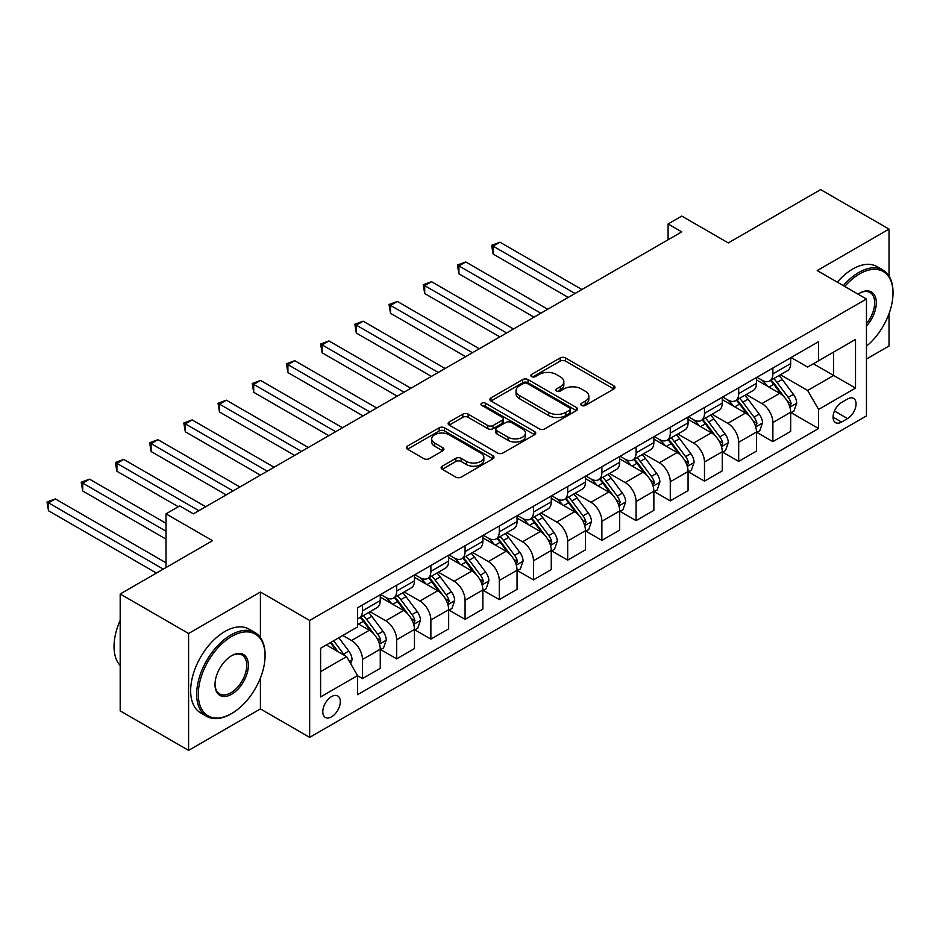 <?xml version="1.0" encoding="UTF-8"?>
<svg xmlns="http://www.w3.org/2000/svg" width="940" height="940" viewBox="0 0 940 940"><rect width="100%" height="100%" fill="white"/><g stroke="black" fill="none" stroke-linecap="round" stroke-linejoin="round"><path stroke-width="1.41" d="M581.578 405.434A2.655 1.539 0 0 0 585.338 405.434L613.867 388.96A3.795 2.197 0 0 0 614.983 387.409A3.795 2.197 0 0 0 613.867 385.858L565.528 357.952A3.795 2.197 0 0 0 560.158 357.952L531.617 374.426A2.655 1.539 0 0 0 530.841 375.507A2.655 1.539 0 0 0 531.617 376.599A2.655 1.539 0 0 0 535.377 376.599L539.067 374.461A12.149 7.015 0 0 1 556.257 374.461L560.287 376.787A12.149 7.015 0 0 1 563.847 381.757A12.149 7.015 0 0 1 560.287 386.716L556.597 388.843A2.655 1.539 0 0 0 555.822 389.936A2.655 1.539 0 0 0 556.597 391.017A2.655 1.539 0 0 0 560.357 391.017L564.047 388.89A12.149 7.015 0 0 1 581.237 388.89L585.268 391.204A12.149 7.015 0 0 1 588.828 396.175A12.149 7.015 0 0 1 585.268 401.133L581.578 403.26A2.655 1.539 0 0 0 580.791 404.353A2.655 1.539 0 0 0 581.578 405.434L581.578 403.26M331.55 716.82A12.384 7.144 120 0 0 339.646 705.917A12.384 7.144 120 0 0 337.742 695.988A12.384 7.144 120 0 0 331.55 696.599A12.384 7.144 120 0 0 323.466 707.514A12.384 7.144 120 0 0 325.357 717.432A12.384 7.144 120 0 0 331.55 716.82M442.258 466.181A3.795 2.197 0 0 0 441.142 467.732A3.795 2.197 0 0 0 442.258 469.283L455.818 477.109A3.795 2.197 0 0 0 461.188 477.109L492.877 458.814A3.795 2.197 0 0 0 493.994 457.263A3.795 2.197 0 0 0 492.877 455.712L444.538 427.806A3.795 2.197 0 0 0 439.168 427.806L407.478 446.101A3.795 2.197 0 0 0 406.362 447.652A3.795 2.197 0 0 0 407.478 449.203L423.858 458.661A3.795 2.197 0 0 0 429.228 458.661L442.787 450.824A3.795 2.197 0 0 0 443.903 449.273A3.795 2.197 0 0 0 442.787 447.722L434.668 443.034A10.164 5.863 0 0 1 431.695 438.886A10.164 5.863 0 0 1 437.958 433.469A10.164 5.863 0 0 1 449.038 434.738L480.857 453.115A10.164 5.863 0 0 1 483.841 457.263A10.164 5.863 0 0 1 477.567 462.68A10.164 5.863 0 0 1 466.487 461.411L461.188 458.344A3.795 2.197 0 0 0 455.818 458.344L442.258 466.181L442.258 469.283M889.029 276.031L889.029 229.101L820.632 189.61L728.289 242.92L681.77 216.071L668.093 223.967L681.77 231.863L193.382 513.839L179.704 505.932L166.016 513.839L166.016 567.548M260.415 637.543L260.415 592.024L188.588 633.49L120.191 593.998L212.534 540.688L166.016 513.839M260.415 592.024L309.66 620.459L866.457 299.002L866.457 415.903L309.66 737.36L309.66 620.459M889.029 229.101L817.212 270.567L866.457 299.002M539.337 428.887A3.795 2.197 0 0 0 544.707 428.887L576.408 410.592A3.795 2.197 0 0 0 577.513 409.041A3.795 2.197 0 0 0 576.408 407.49L528.057 379.584A3.795 2.197 0 0 0 522.687 379.584L490.997 397.879A3.795 2.197 0 0 0 489.881 399.43A3.795 2.197 0 0 0 490.997 400.981L539.337 428.887M482.796 406.01A2.655 1.539 0 0 1 485.498 406.386L485.498 403.225L534.637 431.601A3.795 2.197 0 0 1 535.753 433.152A3.795 2.197 0 0 1 534.637 434.703L502.947 452.998A3.795 2.197 0 0 1 497.577 452.998L449.238 425.091L462.797 417.313L462.797 414.164L449.238 421.99A3.795 2.197 0 0 0 448.122 423.541A3.795 2.197 0 0 0 449.238 425.091L449.238 421.99M462.797 417.313A3.795 2.197 0 0 1 468.167 417.313L468.167 414.164A3.795 2.197 0 0 0 462.797 414.164M468.167 414.164L487.778 425.479A3.795 2.197 0 0 0 493.147 425.479L502.148 420.286A3.795 2.197 0 0 0 503.253 418.735A3.795 2.197 0 0 0 502.148 417.184L481.738 405.399A2.655 1.539 0 0 1 480.951 404.318A2.655 1.539 0 0 1 482.596 402.896A2.655 1.539 0 0 1 485.498 403.225M188.588 633.49L188.588 750.39L120.191 710.899L120.191 593.998M866.457 359.033L889.029 346.002L889.029 313.666M847.586 398.995L841.559 402.473A11.997 6.921 120 0 0 833.721 413.036A11.997 6.921 120 0 0 835.566 422.647A11.997 6.921 120 0 0 841.559 422.06L847.586 418.582A11.997 6.921 120 0 0 855.412 408.007A11.997 6.921 120 0 0 853.579 398.396A11.997 6.921 120 0 0 847.586 398.995M791.081 357.529L807.636 367.082L818.576 360.76L818.576 341.655L357.541 607.827L357.541 626.945L320.611 648.271L320.611 696.916L357.541 675.59L357.541 694.707L818.576 428.534L818.576 409.417L807.636 390.464L780.423 374.755M818.576 360.76L855.518 339.446L855.518 388.091L818.576 409.417M188.588 750.39L260.415 708.925L309.66 737.36M668.093 223.967L668.093 239.759M813.382 363.768L833.627 375.46L833.627 352.077L855.518 339.446M807.636 390.464L833.627 375.46L855.518 388.091M320.611 671.642L346.602 656.637L326.356 644.946M357.541 675.754L362.476 678.598L362.476 659.481A15.475 8.942 -120 0 0 351.525 640.528L342.771 635.475M362.476 678.598L380.254 668.328L380.254 649.211A15.475 8.942 -120 0 0 369.314 630.258L357.541 623.467M380.665 649.611L396.668 658.846L396.668 639.741A15.475 8.942 -120 0 0 385.729 620.776L370.019 611.705M396.668 658.846L414.458 648.577L414.458 629.471A15.475 8.942 -120 0 0 403.519 610.507L380.254 597.088M414.869 629.859L430.873 639.106L430.873 619.989A15.475 8.942 -120 0 0 419.933 601.036L404.212 591.965M430.873 639.106L448.662 628.837L448.662 609.719A15.475 8.942 -120 0 0 437.711 590.766L414.458 577.336M449.073 610.119L465.077 619.354L465.077 600.249A15.475 8.942 -120 0 0 454.126 581.284L438.416 572.213M465.077 619.354L482.855 609.085L482.855 589.979A15.475 8.942 -120 0 0 471.915 571.015L448.662 557.596M483.266 590.367L499.281 599.614L499.281 580.497A15.475 8.942 -120 0 0 488.33 561.544L472.62 552.473M499.281 599.614L517.059 589.345L517.059 570.228A15.475 8.942 -120 0 0 506.12 551.275L482.855 537.845M517.47 570.627L533.473 579.863L533.473 560.757A15.475 8.942 -120 0 0 522.534 541.793L506.825 532.721M533.473 579.863L551.263 569.593L551.263 550.488A15.475 8.942 -120 0 0 540.312 531.523L517.059 518.105M551.674 550.875L567.678 560.123L567.678 541.005A15.475 8.942 -120 0 0 556.739 522.053L541.017 512.981M567.678 560.123L585.467 549.853L585.467 530.736A15.475 8.942 -120 0 0 574.516 511.783L551.263 498.353M585.879 531.135L601.882 540.371L601.882 521.265A15.475 8.942 -120 0 0 590.931 502.301L575.221 493.23M601.882 540.371L619.66 530.101L619.66 510.996A15.475 8.942 -120 0 0 608.721 492.031L585.467 478.613M620.071 511.384L636.086 520.631L636.086 501.514A15.475 8.942 -120 0 0 625.135 482.561L609.425 473.49M636.086 520.631L653.864 510.361L653.864 491.244A15.475 8.942 -120 0 0 642.925 472.291L619.66 458.861M654.275 491.644L670.279 500.879L670.279 481.774A15.475 8.942 -120 0 0 659.34 462.809L643.618 453.738M670.279 500.879L688.068 490.61L688.068 471.504A15.475 8.942 -120 0 0 677.117 452.539L653.864 439.121M688.48 471.892L704.483 481.139L704.483 462.022A15.475 8.942 -120 0 0 693.544 443.069L677.822 433.998M704.483 481.139L722.273 470.87L722.273 451.752A15.475 8.942 -120 0 0 711.322 432.799L688.068 419.369M722.684 452.152L738.687 461.387L738.687 442.282A15.475 8.942 -120 0 0 727.736 423.317L712.027 414.246M738.687 461.387L756.465 451.118L756.465 432.012A15.475 8.942 -120 0 0 745.526 413.048L722.273 399.629M756.876 432.4L772.88 441.647L772.88 422.53A15.475 8.942 -120 0 0 761.941 403.577L746.231 394.506M772.88 441.647L790.669 431.378L790.669 412.261A15.475 8.942 -120 0 0 779.73 393.308L756.465 379.878M756.876 377.269L761.941 380.195A15.475 8.942 -120 0 0 769.684 380.959A15.475 8.942 -120 0 0 772.88 373.873L772.88 368.034M722.672 397.021L727.736 399.947A15.475 8.942 -120 0 0 735.48 400.71A15.475 8.942 -120 0 0 738.687 393.625L738.687 387.774M688.48 416.761L693.544 419.687A15.475 8.942 -120 0 0 701.275 420.45A15.475 8.942 -120 0 0 704.483 413.365L704.483 407.525M654.275 436.512L659.34 439.438A15.475 8.942 -120 0 0 667.071 440.202A15.475 8.942 -120 0 0 670.279 433.117L670.279 427.265M620.071 456.253L625.135 459.178A15.475 8.942 -120 0 0 632.879 459.942A15.475 8.942 -120 0 0 636.086 452.857L636.086 447.017M585.879 476.004L590.931 478.93A15.475 8.942 -120 0 0 598.674 479.694A15.475 8.942 -120 0 0 601.882 472.609L601.882 466.757M551.674 495.744L556.739 498.67A15.475 8.942 -120 0 0 564.47 499.434A15.475 8.942 -120 0 0 567.678 492.349L567.678 486.509M517.47 515.496L522.534 518.422A15.475 8.942 -120 0 0 530.278 519.186A15.475 8.942 -120 0 0 533.473 512.1L533.473 506.249M483.266 535.236L488.33 538.162A15.475 8.942 -120 0 0 496.073 538.926A15.475 8.942 -120 0 0 499.281 531.84L499.281 526.001M449.073 554.988L454.126 557.913A15.475 8.942 -120 0 0 461.869 558.677A15.475 8.942 -120 0 0 465.077 551.592L465.077 545.74M414.869 574.728L419.933 577.654A15.475 8.942 -120 0 0 427.665 578.417A15.475 8.942 -120 0 0 430.873 571.332L430.873 565.492M380.665 594.48L385.729 597.405A15.475 8.942 -120 0 0 393.472 598.169A15.475 8.942 -120 0 0 396.668 591.084L396.668 585.232M791.081 412.66L818.576 428.534M769.684 380.959L787.462 370.689A15.475 8.942 -120 0 0 790.669 363.604L790.669 357.764M735.48 400.71L753.269 390.441A15.475 8.942 -120 0 0 756.465 383.356L756.465 377.504M701.275 420.45L719.065 410.181A15.475 8.942 -120 0 0 722.273 403.096L722.273 397.256M667.071 440.202L684.861 429.933A15.475 8.942 -120 0 0 688.068 422.847L688.068 416.996M632.879 459.942L650.656 449.673A15.475 8.942 -120 0 0 653.864 442.587L653.864 436.748M598.674 479.694L616.464 469.424A15.475 8.942 -120 0 0 619.66 462.339L619.66 456.488M564.47 499.434L582.26 489.164A15.475 8.942 -120 0 0 585.467 482.079L585.467 476.239M530.278 519.186L548.055 508.916A15.475 8.942 -120 0 0 551.263 501.831L551.263 495.979M496.073 538.926L513.851 528.656A15.475 8.942 -120 0 0 517.059 521.571L517.059 515.731M461.869 558.677L479.659 548.408A15.475 8.942 -120 0 0 482.855 541.322L482.855 535.471M427.665 578.417L445.454 568.148A15.475 8.942 -120 0 0 448.662 561.062L448.662 555.223M393.472 598.169L411.25 587.899A15.475 8.942 -120 0 0 414.458 580.814L414.458 574.963M357.541 618.543A15.475 8.942 -120 0 0 359.268 617.909L377.046 607.639A15.475 8.942 -120 0 0 380.254 600.554L380.254 594.715M359.268 617.909A15.475 8.942 -120 0 0 362.476 610.824L362.476 604.984M346.602 656.637L357.541 675.59M260.415 708.925L260.415 677.999M582.636 405.81L585.268 404.294A12.149 7.015 0 0 0 588.828 399.336L588.828 396.175M563.847 381.757L563.847 384.906A12.149 7.015 0 0 1 560.287 389.877L557.655 391.393M613.82 388.995L565.528 361.113A3.795 2.197 0 0 0 560.158 361.113L532.686 376.975M576.349 410.615L528.057 382.745A3.795 2.197 0 0 0 522.687 382.745L491.044 401.004M569.687 410.122A2.655 1.539 0 0 0 570.462 409.041A2.655 1.539 0 0 0 569.687 407.96L527.258 383.461A2.655 1.539 0 0 0 523.498 383.461L519.597 385.706A12.149 7.015 0 0 0 516.037 390.664A12.149 7.015 0 0 0 519.597 395.634L548.607 412.378A12.149 7.015 0 0 0 565.798 412.378L569.687 410.122L569.687 413.283A2.655 1.539 0 0 0 570.462 412.202L570.462 409.041M516.037 390.664L516.037 393.825A12.149 7.015 0 0 0 519.597 398.783L519.597 395.634M569.687 413.283L565.798 415.539A12.149 7.015 0 0 1 548.607 415.539L519.597 398.783M468.167 417.313L487.778 428.64A3.795 2.197 0 0 0 493.147 428.64L502.148 423.447A3.795 2.197 0 0 0 503.253 421.896L503.253 418.735M485.498 406.386L534.59 434.727M508.117 437.218A10.164 5.863 0 0 0 519.197 438.498A10.164 5.863 0 0 0 525.46 433.07A10.164 5.863 0 0 0 522.487 428.922L511.278 422.46A3.795 2.197 0 0 0 505.908 422.46L496.907 427.653A3.795 2.197 0 0 0 495.791 429.204A3.795 2.197 0 0 0 496.907 430.755L508.117 437.218L508.117 440.378A10.164 5.863 0 0 0 519.197 441.659A10.164 5.863 0 0 0 525.46 436.231L525.46 433.07M495.791 429.204L495.791 432.353A3.795 2.197 0 0 0 496.907 433.904L496.907 430.755M508.117 440.378L496.907 433.904M483.841 457.263L483.841 460.424A10.164 5.863 0 0 1 477.567 465.841A10.164 5.863 0 0 1 466.487 464.572L461.188 461.505A3.795 2.197 0 0 0 455.818 461.505L442.305 469.307M431.695 438.886L431.695 442.047A10.164 5.863 0 0 0 434.668 446.195L434.668 443.034M442.74 450.859L434.668 446.195M492.877 455.712L492.877 458.814L444.538 430.966A3.795 2.197 0 0 0 439.168 430.966L407.525 449.226M790.669 412.895L793.959 411.003L796.685 403.096A10.258 5.922 -120 0 0 793.419 394.365L782.233 379.443A29.598 17.084 -120 0 0 779.002 375.577M767.886 386.469A29.598 17.084 -120 0 0 761.823 380.136M789.741 406.62L791.151 403.542A10.258 5.922 -120 0 0 788.214 397.373L777.039 382.451A29.598 17.084 -120 0 0 773.808 378.573M771.059 380.171A24.569 14.182 60 0 1 775.089 384.754L784.548 397.385M581.907 289.52L499.963 242.214L493.124 246.163L493.124 254.059L568.23 297.416M770.53 380.477A29.598 17.084 60 0 1 773.749 384.343L781.187 394.26M493.124 254.059L491.62 245.293L575.069 293.468M491.62 245.293L499.963 242.214M756.465 432.647L759.755 430.743L762.493 422.847A10.258 5.922 -120 0 0 759.215 414.117L748.04 399.195A29.598 17.084 -120 0 0 744.809 395.329M733.682 406.221A29.598 17.084 -120 0 0 727.63 399.876M755.537 426.361L756.947 423.282A10.258 5.922 -120 0 0 754.021 417.113L742.835 402.191A29.598 17.084 -120 0 0 739.604 398.325M736.854 399.911A24.569 14.182 60 0 1 740.885 404.505L750.343 417.125M547.703 309.272L465.758 261.954L458.92 265.903L458.92 273.81L534.026 317.168M736.326 400.217A29.598 17.084 60 0 1 739.557 404.094L746.983 414.011M458.92 273.81L457.416 265.033L540.864 313.22M457.416 265.033L465.758 261.954M722.273 452.387L725.551 450.495L728.289 442.587A10.258 5.922 -120 0 0 725.01 433.857L713.836 418.935A29.598 17.084 -120 0 0 710.605 415.069M699.489 425.961A29.598 17.084 -120 0 0 693.426 419.628M721.332 446.112L722.754 443.034A10.258 5.922 -120 0 0 719.817 436.865L708.631 421.943A29.598 17.084 -120 0 0 705.411 418.065M702.65 419.663A24.569 14.182 60 0 1 706.68 424.245L716.151 436.877M513.499 329.012L431.554 281.706L424.716 285.654L424.716 293.55L499.822 336.908M702.121 419.969A29.598 17.084 60 0 1 705.352 423.834L712.79 433.751M424.716 293.55L423.212 284.785L506.66 332.96M423.212 284.785L431.554 281.706M688.068 472.139L691.346 470.235L694.084 462.339A10.258 5.922 -120 0 0 690.818 453.609L679.632 438.686A29.598 17.084 -120 0 0 676.4 434.821M665.285 445.713A29.598 17.084 -120 0 0 659.222 439.368M687.128 465.852L688.55 462.774A10.258 5.922 -120 0 0 685.613 456.605L674.438 441.683A29.598 17.084 -120 0 0 671.207 437.817M668.446 439.403A24.569 14.182 60 0 1 672.488 443.997L681.947 456.617M479.306 348.764L397.362 301.446L390.511 305.394L390.511 313.302L465.617 356.66M667.917 439.709A29.598 17.084 60 0 1 671.148 443.586L678.586 453.503M390.511 313.302L389.007 304.525L472.456 352.712M389.007 304.525L397.362 301.446M653.864 491.879L657.154 489.987L659.88 482.079A10.258 5.922 -120 0 0 656.614 473.349L645.428 458.426A29.598 17.084 -120 0 0 642.196 454.561M631.081 465.453A29.598 17.084 -120 0 0 625.018 459.12M652.936 485.604L654.346 482.526A10.258 5.922 -120 0 0 651.408 476.357L640.234 461.434A29.598 17.084 -120 0 0 637.003 457.557M634.253 459.155A24.569 14.182 60 0 1 638.284 463.737L647.742 476.369M445.102 368.504L363.157 321.198L356.319 325.146L356.319 333.042L431.425 376.399M633.725 459.46A29.598 17.084 60 0 1 636.956 463.326L644.382 473.243M356.319 333.042L354.815 324.277L438.263 372.452M354.815 324.277L363.157 321.198M866.457 346.202A47.212 27.26 120 0 0 893 293.151A47.212 27.26 120 0 0 859.618 273.881A47.212 27.26 120 0 0 844.766 286.477M843.345 285.654A48.363 27.93 -60 0 1 858.796 272.459A48.363 27.93 -60 0 1 882.977 270.062A48.363 27.93 -60 0 1 893 292.211L893 293.151M858.056 294.149A23.606 13.63 -60 0 1 859.618 293.151L859.618 293.151A23.606 13.63 -60 0 1 875.939 298.967A23.606 13.63 -60 0 1 866.457 326.062M837.317 282.176A48.363 27.93 -60 0 1 852.78 268.981A48.363 27.93 -60 0 1 876.961 266.596L882.977 270.062M866.457 323.583A22.443 12.96 120 0 0 870.017 292.516A22.443 12.96 120 0 0 859.207 293.397M230.864 713.977L231.687 713.507A47.212 27.26 120 0 0 265.068 655.685A47.212 27.26 120 0 0 231.687 636.415A47.212 27.26 120 0 0 198.305 694.237A47.212 27.26 120 0 0 231.687 713.507L230.864 713.977A48.363 27.93 -60 0 1 206.683 716.374A48.363 27.93 -60 0 1 199.268 677.623A48.363 27.93 -60 0 1 230.864 634.993A48.363 27.93 -60 0 1 255.046 632.596A48.363 27.93 -60 0 1 265.068 654.745L265.068 655.685M231.687 694.237A23.606 13.63 -60 0 1 215.001 684.602A23.606 13.63 -60 0 1 231.687 655.685L231.687 655.685A23.606 13.63 -60 0 1 248.371 665.32A23.606 13.63 -60 0 1 231.687 694.237M215.001 684.12A22.443 12.96 120 0 0 219.643 693.92A22.443 12.96 120 0 0 230.864 692.815A22.443 12.96 120 0 0 245.528 673.04A22.443 12.96 120 0 0 242.085 655.051A22.443 12.96 120 0 0 231.275 655.932M206.683 716.374L200.667 712.896A48.363 27.93 -60 0 1 193.252 674.144A48.363 27.93 -60 0 1 224.848 631.516A48.363 27.93 -60 0 1 249.03 629.13L255.046 632.596M120.191 665.579A48.363 27.93 -60 0 1 120.191 620.365M619.66 511.63L622.95 509.727L625.688 501.831A10.258 5.922 -120 0 0 622.409 493.101L611.235 478.178A29.598 17.084 -120 0 0 608.004 474.312M596.877 485.204A29.598 17.084 -120 0 0 590.825 478.86M618.732 505.344L620.141 502.265A10.258 5.922 -120 0 0 617.216 496.097L606.03 481.174A29.598 17.084 -120 0 0 602.798 477.309M600.049 478.895A24.569 14.182 60 0 1 604.079 483.489L613.538 496.109M410.897 388.255L328.953 340.938L322.115 344.886L322.115 352.794L397.221 396.151M599.52 479.2A29.598 17.084 60 0 1 602.752 483.078L610.178 492.995M322.115 352.794L320.611 344.017L404.059 392.203M320.611 344.017L328.953 340.938M585.467 531.37L588.745 529.479L591.483 521.571A10.258 5.922 -120 0 0 588.205 512.841L577.031 497.918A29.598 17.084 -120 0 0 573.799 494.052M562.684 504.945A29.598 17.084 -120 0 0 556.621 498.611M584.527 525.096L585.949 522.017A10.258 5.922 -120 0 0 583.012 515.848L571.826 500.926A29.598 17.084 -120 0 0 568.606 497.048M565.845 498.647A24.569 14.182 60 0 1 569.875 503.229L579.346 515.86M376.693 407.995L294.749 360.69L287.91 364.638L287.91 372.534L363.016 415.891M565.316 498.952A29.598 17.084 60 0 1 568.547 502.818L575.985 512.735M287.91 372.534L286.406 363.768L369.855 411.943M286.406 363.768L294.749 360.69M551.263 551.122L554.541 549.219L557.279 541.322A10.258 5.922 -120 0 0 554.013 532.592L542.827 517.67A29.598 17.084 -120 0 0 539.595 513.804M528.48 524.696A29.598 17.084 -120 0 0 522.417 518.351M550.323 544.836L551.745 541.757A10.258 5.922 -120 0 0 548.807 535.589L537.633 520.666A29.598 17.084 -120 0 0 534.402 516.8M531.64 518.387A24.569 14.182 60 0 1 535.683 522.981L545.141 535.6M342.501 427.747L260.556 380.43L253.706 384.378L253.706 392.286L328.812 435.643M531.112 518.692A29.598 17.084 60 0 1 534.343 522.57L541.781 532.486M253.706 392.286L252.202 383.508L335.662 431.695M252.202 383.508L260.556 380.43M517.059 570.862L520.349 568.97L523.075 561.062A10.258 5.922 -120 0 0 519.808 552.332L508.622 537.41A29.598 17.084 -120 0 0 505.403 533.544M494.276 544.436A29.598 17.084 -120 0 0 488.224 538.103M516.13 564.587L517.54 561.509A10.258 5.922 -120 0 0 514.603 555.34L503.429 540.418A29.598 17.084 -120 0 0 500.197 536.54M497.448 538.138A24.569 14.182 60 0 1 501.478 542.721L510.937 555.352M308.296 447.487L226.352 400.181L219.513 404.13L219.513 412.026L294.62 455.383M496.919 538.444A29.598 17.084 60 0 1 500.151 542.31L507.577 552.226M219.513 412.026L218.01 403.26L301.458 451.435M218.01 403.26L226.352 400.181M482.855 590.614L486.145 588.71L488.882 580.814A10.258 5.922 -120 0 0 485.604 572.084L474.43 557.162A29.598 17.084 -120 0 0 471.199 553.296M460.083 564.188A29.598 17.084 -120 0 0 454.02 557.843M481.926 584.327L483.348 581.249A10.258 5.922 -120 0 0 480.411 575.08L469.224 560.158A29.598 17.084 -120 0 0 465.993 556.292M463.244 557.878A24.569 14.182 60 0 1 467.274 562.472L476.733 575.092M274.092 467.239L192.148 419.922L185.309 423.87L185.309 431.777L260.415 475.135M462.715 558.184A29.598 17.084 60 0 1 465.946 562.049L473.372 571.978M185.309 431.777L183.805 423L267.254 471.187M183.805 423L192.148 419.922M448.662 610.354L451.94 608.462L454.678 600.554A10.258 5.922 -120 0 0 451.4 591.824L440.226 576.902A29.598 17.084 -120 0 0 436.994 573.036M425.879 583.928A29.598 17.084 -120 0 0 419.816 577.595M447.722 604.079L449.144 601.001A10.258 5.922 -120 0 0 446.206 594.832L435.032 579.91A29.598 17.084 -120 0 0 431.801 576.032M429.039 577.63A24.569 14.182 60 0 1 433.07 582.212L442.54 594.844M239.888 486.979L157.944 439.673L151.105 443.621L151.105 451.517L226.211 494.875M428.511 577.936A29.598 17.084 60 0 1 431.742 581.801L439.18 591.718M151.105 451.517L149.601 442.752L233.05 490.927M149.601 442.752L157.944 439.673M414.458 630.106L417.736 628.202L420.474 620.306A10.258 5.922 -120 0 0 417.207 611.576L406.021 596.653A29.598 17.084 -120 0 0 402.79 592.788M391.674 603.68A29.598 17.084 -120 0 0 385.612 597.335M413.518 623.819L414.94 620.741A10.258 5.922 -120 0 0 412.002 614.572L400.828 599.649A29.598 17.084 -120 0 0 397.596 595.784M394.835 597.37A24.569 14.182 60 0 1 398.877 601.964L408.336 614.584M205.696 506.731L123.751 459.413L116.913 463.361L116.913 471.269L178.33 506.731M394.306 597.676A29.598 17.084 60 0 1 397.538 601.541L404.976 611.47M116.913 471.269L115.397 462.492L198.857 510.679M115.397 462.492L123.751 459.413M380.254 649.846L383.544 647.954L386.27 640.046A10.258 5.922 -120 0 0 383.003 631.316L371.817 616.393A29.598 17.084 -120 0 0 368.598 612.527M379.325 643.571L380.735 640.493A10.258 5.922 -120 0 0 377.798 634.324L366.623 619.401A29.598 17.084 -120 0 0 363.392 615.524M360.643 617.122A24.569 14.182 60 0 1 364.673 621.704L374.132 634.336M166.016 523.31L89.547 479.165L82.708 483.113L82.708 491.009L166.016 539.114M360.114 617.427A29.598 17.084 60 0 1 363.345 621.293L370.771 631.21M82.708 491.009L81.204 482.244L166.016 531.218M81.204 482.244L89.547 479.165M350.702 663.746L352.077 659.798A10.258 5.922 -120 0 0 348.799 651.067L338.823 637.743M166.016 562.802L55.343 498.905L48.504 502.853L48.504 510.761L156.439 573.071M344.534 655.45A10.258 5.922 -120 0 0 343.605 654.064L333.63 640.751M331.056 642.232L338.224 651.808M330.339 642.643L336.426 650.762M48.504 510.761L47 501.984L163.278 569.123M47 501.984L55.343 498.905M351.525 640.528L369.314 630.258M385.729 620.776L403.519 610.507M419.933 601.036L437.711 590.766M454.126 581.284L471.915 571.015M488.33 561.544L506.12 551.275M522.534 541.793L540.312 531.523M556.739 522.053L574.516 511.783M590.931 502.301L608.721 492.031M625.135 482.561L642.925 472.291M659.34 462.809L677.117 452.539M693.544 443.069L711.322 432.799M727.736 423.317L745.526 413.048M761.941 403.577L779.73 393.308M772.88 373.873L790.669 363.604M772.88 422.53L790.669 412.261M738.687 442.282L756.465 432.012M738.687 393.625L756.465 383.356M704.483 462.022L722.273 451.752M704.483 413.365L722.273 403.096M670.279 481.774L688.068 471.504M670.279 433.117L688.068 422.847M636.086 501.514L653.864 491.244M636.086 452.857L653.864 442.587M601.882 521.265L619.66 510.996M601.882 472.609L619.66 462.339M567.678 541.005L585.467 530.736M567.678 492.349L585.467 482.079M533.473 560.757L551.263 550.488M533.473 512.1L551.263 501.831M499.281 580.497L517.059 570.228M499.281 531.84L517.059 521.571M465.077 600.249L482.855 589.979M465.077 551.592L482.855 541.322M430.873 619.989L448.662 609.719M430.873 571.332L448.662 561.062M396.668 639.741L414.458 629.471M396.668 591.084L414.458 580.814M362.476 659.481L380.254 649.211M362.476 610.824L380.254 600.554M834.462 411.003L847.586 418.582M833.075 417.16L841.559 422.06M585.268 404.294L585.268 401.133M556.597 391.017L556.597 388.843M560.287 389.877L560.287 386.716M531.617 376.599L531.617 374.426M560.158 361.113L560.158 357.952M565.528 361.113L565.528 357.952M613.867 388.96L613.867 385.858M490.997 400.981L490.997 397.879M522.687 382.745L522.687 379.584M528.057 382.745L528.057 379.584M576.408 410.592L576.408 407.49M548.607 415.539L548.607 412.378M565.798 415.539L565.798 412.378M487.778 428.64L487.778 425.479M493.147 428.64L493.147 425.479M502.148 423.447L502.148 420.286M534.637 434.703L534.637 431.601M455.818 461.505L455.818 458.344M461.188 461.505L461.188 458.344M466.487 464.572L466.487 461.411M442.787 450.824L442.787 447.722M407.478 449.203L407.478 446.101M439.168 430.966L439.168 427.806M444.538 430.966L444.538 427.806M789.906 407.173L796.627 403.295M777.039 382.451L782.233 379.443M768.979 387.104L773.749 384.343M788.214 397.373L793.419 394.365M787.403 401.38L791.151 403.542M755.701 426.924L762.422 423.047M742.835 402.191L748.04 399.195M734.775 406.844L739.557 404.094M754.021 417.113L759.215 414.117M753.198 421.12L756.947 423.282M721.497 446.664L728.218 442.787M708.631 421.943L713.836 418.935M700.57 426.596L705.352 423.834M719.817 436.865L725.01 433.857M719.006 440.872L722.754 443.034M687.305 466.416L694.014 462.539M674.438 441.683L679.632 438.686M666.378 446.336L671.148 443.586M685.613 456.605L690.818 453.609M684.802 460.612L688.55 462.774M653.1 486.156L659.821 482.279M640.234 461.434L645.428 458.426M632.173 466.087L636.956 463.326M651.408 476.357L656.614 473.349M650.598 480.363L654.346 482.526M618.896 505.908L625.617 502.031M606.03 481.174L611.235 478.178M597.969 485.827L602.752 483.078M617.216 496.097L622.409 493.101M616.405 500.103L620.141 502.265M584.692 525.648L591.413 521.77M571.826 500.926L577.031 497.918M563.765 505.579L568.547 502.818M583.012 515.848L588.205 512.841M582.201 519.855L585.949 522.017M550.499 545.4L557.209 541.522M537.633 520.666L542.827 517.67M529.572 525.319L534.343 522.57M548.807 535.589L554.013 532.592M547.996 539.595L551.745 541.757M516.295 565.14L523.016 561.262M503.429 540.418L508.622 537.41M495.368 545.071L500.151 542.31M514.603 555.34L519.808 552.332M513.792 559.347L517.54 561.509M482.091 584.891L488.812 581.014M469.224 560.158L474.43 557.162M461.164 564.811L465.946 562.049M480.411 575.08L485.604 572.084M479.6 579.087L483.348 581.249M447.898 604.632L454.608 600.754M435.032 579.91L440.226 576.902M426.96 584.562L431.742 581.801M446.206 594.832L451.4 591.824M445.396 598.839L449.144 601.001M413.694 624.383L420.403 620.506M400.828 599.649L406.021 596.653M392.767 604.303L397.538 601.541M412.002 614.572L417.207 611.576M411.191 618.579L414.94 620.741M379.49 644.123L386.211 640.246M366.623 619.401L371.817 616.393M358.563 624.054L363.345 621.293M377.798 634.324L383.003 631.316M376.987 638.331L380.735 640.493M349.41 661.502L352.007 659.998M343.605 654.064L348.799 651.067"/></g></svg>
